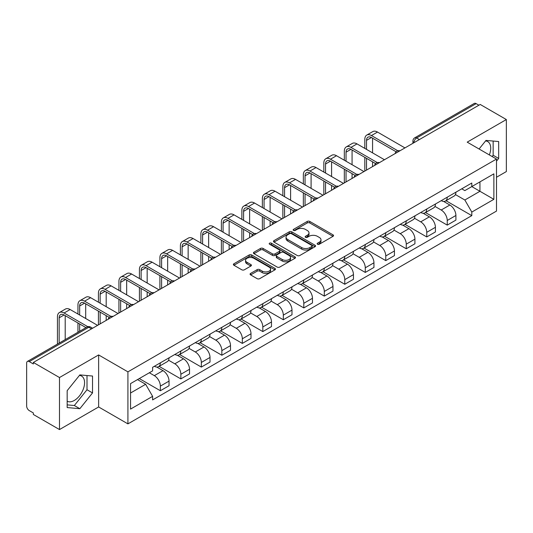<?xml version="1.0" encoding="UTF-8"?>
<svg xmlns="http://www.w3.org/2000/svg" width="533" height="533" viewBox="0 0 533 533"><rect width="100%" height="100%" fill="white"/><g stroke="black" fill="none" stroke-linecap="round" stroke-linejoin="round"><path stroke-width="0.8" d="M317.501 244.241A1.279 0.74 0 0 0 319.307 244.241L333.005 236.332A1.826 1.053 0 0 0 333.538 235.586A1.826 1.053 0 0 0 333.005 234.846L309.8 221.448A1.826 1.053 0 0 0 307.221 221.448L293.523 229.357A1.279 0.74 0 0 0 293.15 229.876A1.279 0.74 0 0 0 293.523 230.396A1.279 0.74 0 0 0 295.329 230.396L297.101 229.37A5.836 3.371 0 0 1 305.349 229.37L307.281 230.489A5.836 3.371 0 0 1 308.993 232.874A5.836 3.371 0 0 1 307.281 235.253L305.509 236.279A1.279 0.74 0 0 0 305.136 236.799A1.279 0.74 0 0 0 305.509 237.318A1.279 0.74 0 0 0 307.314 237.318L309.087 236.299A5.836 3.371 0 0 1 317.342 236.299L319.274 237.412A5.836 3.371 0 0 1 320.986 239.797A5.836 3.371 0 0 1 319.274 242.175L317.501 243.201A1.279 0.74 0 0 0 317.128 243.721A1.279 0.74 0 0 0 317.501 244.241L317.501 243.201M485.576 140.925A14.491 8.368 -60 0 1 487.715 141.578A14.491 8.368 -60 0 1 489.347 154.923M79.437 375.405A14.491 8.368 -60 0 1 81.576 376.065A14.491 8.368 -60 0 1 83.794 387.671A14.491 8.368 -60 0 1 74.334 400.443A14.491 8.368 -60 0 1 67.171 401.209M250.617 273.402A1.826 1.053 0 0 0 250.084 274.149A1.826 1.053 0 0 0 250.617 274.895L257.133 278.652A1.826 1.053 0 0 0 259.711 278.652L274.921 269.865A1.826 1.053 0 0 0 275.454 269.125A1.826 1.053 0 0 0 274.921 268.379L251.716 254.981A1.826 1.053 0 0 0 249.138 254.981L233.92 263.762A1.826 1.053 0 0 0 233.387 264.508A1.826 1.053 0 0 0 233.92 265.254L241.789 269.791A1.826 1.053 0 0 0 244.367 269.791L250.876 266.034A1.826 1.053 0 0 0 251.409 265.287A1.826 1.053 0 0 0 250.876 264.548L246.979 262.296A4.877 2.818 0 0 1 245.546 260.304A4.877 2.818 0 0 1 248.558 257.699A4.877 2.818 0 0 1 253.875 258.312L269.152 267.133A4.877 2.818 0 0 1 270.584 269.125A4.877 2.818 0 0 1 267.573 271.723A4.877 2.818 0 0 1 262.256 271.117L259.711 269.645A1.826 1.053 0 0 0 257.133 269.645L250.617 273.402L250.617 274.895M127.92 371.854L98.632 354.938L59.489 377.537L33.346 362.447L480.213 104.455L506.35 119.545L467.208 142.144L496.496 159.054L127.92 371.854L127.92 423.875L496.496 211.081L496.496 159.054M297.227 255.5A1.826 1.053 0 0 0 299.806 255.5L315.023 246.719A1.826 1.053 0 0 0 315.556 245.973A1.826 1.053 0 0 0 315.023 245.227L291.811 231.828A1.826 1.053 0 0 0 289.232 231.828L274.022 240.616A1.826 1.053 0 0 0 273.482 241.356A1.826 1.053 0 0 0 274.022 242.102L297.227 255.5M270.084 244.52A1.279 0.74 0 0 1 271.377 244.7L271.377 243.181L294.969 256.806A1.826 1.053 0 0 1 295.502 257.546A1.826 1.053 0 0 1 294.969 258.292L279.758 267.073A1.826 1.053 0 0 1 277.18 267.073L253.968 253.675L253.968 252.189A1.826 1.053 0 0 0 253.435 252.935A1.826 1.053 0 0 0 253.968 253.675M253.968 252.189L260.484 248.431A1.826 1.053 0 0 1 263.062 248.431L272.47 253.861A1.826 1.053 0 0 0 275.048 253.861L279.372 251.369A1.826 1.053 0 0 0 279.905 250.623A1.826 1.053 0 0 0 279.372 249.884L269.571 244.221A1.279 0.74 0 0 1 269.198 243.701A1.279 0.74 0 0 1 269.984 243.021A1.279 0.74 0 0 1 271.377 243.181M59.489 377.537L59.489 429.565L33.346 414.474L33.346 412.955L29.275 410.603A3.718 2.145 -120 0 1 26.65 406.053L26.65 363.133A3.718 2.145 -120 0 1 27.416 361.427L86.919 327.075A3.718 2.145 60 0 1 88.778 327.262L29.275 361.614A3.718 2.145 -120 0 0 27.416 361.427M496.496 177.256L506.35 171.573L506.35 119.545M59.489 429.565L98.632 406.965L127.92 423.875M33.346 362.447L33.346 363.966L29.275 361.614M419.398 139.566L416.639 137.974A3.718 2.145 60 0 0 414.781 137.787L474.283 103.435A3.718 2.145 60 0 1 476.136 103.622L416.639 137.974A3.718 2.145 120 0 0 414.008 142.524L414.008 142.677M478.9 105.214L476.136 103.622M447.24 197.203A8.548 4.93 60 0 1 445.475 201.041L454.143 196.031A8.548 4.93 -120 0 0 455.908 192.2M434.935 206.404L441.197 210.015A8.548 4.93 60 0 1 447.24 220.482L455.908 215.479A8.548 4.93 -120 0 0 449.865 205.012L443.663 201.434M455.908 215.479L455.908 220.102L447.24 225.113L425.507 212.56M445.475 201.041A8.548 4.93 60 0 1 441.264 200.655M447.24 220.482L447.24 225.113M426.753 209.036A8.548 4.93 60 0 1 424.981 212.867L433.649 207.863A8.548 4.93 -120 0 0 435.421 204.026M405.02 224.393L426.753 236.938L435.421 231.935L435.421 227.311A8.548 4.93 -120 0 0 429.378 216.844L423.175 213.26M424.981 212.867A8.548 4.93 60 0 1 420.777 212.48M414.447 218.237L420.71 221.848A8.548 4.93 60 0 1 426.753 232.315L426.753 236.938M406.259 220.862A8.548 4.93 60 0 1 404.487 224.699L413.162 219.696A8.548 4.93 -120 0 0 414.927 215.858M384.526 236.226L406.259 248.771L414.927 243.768L414.927 239.137A8.548 4.93 -120 0 0 408.884 228.677L402.681 225.093M404.487 224.699A8.548 4.93 60 0 1 400.283 224.313M393.954 230.063L400.216 233.681A8.548 4.93 60 0 1 406.259 244.147L406.259 248.771M385.765 232.694A8.548 4.93 60 0 1 384 236.532L392.668 231.522A8.548 4.93 -120 0 0 394.44 227.691M364.039 248.052L385.765 260.604L394.44 255.593L394.44 250.97A8.548 4.93 -120 0 0 388.397 240.503L382.188 236.925M384 236.532A8.548 4.93 60 0 1 379.789 236.146M373.466 241.895L379.729 245.506A8.548 4.93 60 0 1 385.765 255.973L385.765 260.604M365.278 244.527A8.548 4.93 60 0 1 363.506 248.358L372.174 243.354A8.548 4.93 -120 0 0 373.946 239.517M343.545 259.884L365.278 272.43L373.946 267.426L373.946 262.802A8.548 4.93 -120 0 0 367.903 252.336L361.7 248.751M363.506 248.358A8.548 4.93 60 0 1 359.302 247.972M352.973 253.728L359.235 257.339A8.548 4.93 60 0 1 365.278 267.806L365.278 272.43M344.784 256.353A8.548 4.93 60 0 1 343.019 260.191L351.687 255.187A8.548 4.93 -120 0 0 353.452 251.349M323.051 271.717L344.784 284.262L353.452 279.259L353.452 274.628A8.548 4.93 -120 0 0 347.416 264.168L341.207 260.584M343.019 260.191A8.548 4.93 60 0 1 338.808 259.804M332.485 265.554L338.741 269.172A8.548 4.93 60 0 1 344.784 279.638L344.784 284.262M324.297 268.186A8.548 4.93 60 0 1 322.525 272.023L331.193 267.013A8.548 4.93 -120 0 0 332.965 263.182M302.564 283.543L324.297 296.095L332.965 291.085L332.965 286.461A8.548 4.93 -120 0 0 326.922 275.994L320.719 272.416M322.525 272.023A8.548 4.93 60 0 1 318.321 271.637M311.992 277.387L318.254 280.998A8.548 4.93 60 0 1 324.297 291.464L324.297 296.095M303.803 280.018A8.548 4.93 60 0 1 302.031 283.849L310.706 278.846A8.548 4.93 -120 0 0 312.471 275.008M282.07 295.375L303.803 307.921L312.471 302.917L312.471 298.293A8.548 4.93 -120 0 0 306.428 287.827L300.226 284.242M302.031 283.849A8.548 4.93 60 0 1 297.827 283.463M291.498 289.219L297.76 292.83A8.548 4.93 60 0 1 303.803 303.297L303.803 307.921M283.309 291.844A8.548 4.93 60 0 1 281.544 295.682L290.212 290.678A8.548 4.93 -120 0 0 291.984 286.841M261.583 307.208L283.316 319.753L291.984 314.75L291.984 310.119A8.548 4.93 -120 0 0 285.941 299.659L279.732 296.075M281.544 295.682A8.548 4.93 60 0 1 277.34 295.295M271.011 301.045L277.273 304.663A8.548 4.93 60 0 1 283.316 315.13L283.316 319.753M262.822 303.677A8.548 4.93 60 0 1 261.05 307.514L269.725 302.504A8.548 4.93 -120 0 0 271.49 298.673M241.089 319.034L262.822 331.586L271.49 326.576L271.49 321.952A8.548 4.93 -120 0 0 265.447 311.485L259.245 307.907M261.05 307.514A8.548 4.93 60 0 1 256.846 307.128M250.517 312.878L256.779 316.489A8.548 4.93 60 0 1 262.822 326.956L262.822 331.586M242.328 315.509A8.548 4.93 60 0 1 240.563 319.34L249.231 314.337A8.548 4.93 -120 0 0 251.003 310.499M220.602 330.866L242.328 343.412L251.003 338.408L251.003 333.785A8.548 4.93 -120 0 0 244.96 323.318L238.751 319.733M240.563 319.34A8.548 4.93 60 0 1 236.352 318.954M230.029 324.71L236.286 328.321A8.548 4.93 60 0 1 242.328 338.788L242.328 343.412M221.841 327.335A8.548 4.93 60 0 1 220.069 331.173L228.737 326.169A8.548 4.93 -120 0 0 230.509 322.332M200.108 342.699L221.841 355.245L230.509 350.241L230.509 345.611A8.548 4.93 -120 0 0 224.466 335.15L218.264 331.566M220.069 331.173A8.548 4.93 60 0 1 215.865 330.786M209.536 336.536L215.798 340.154A8.548 4.93 60 0 1 221.841 350.621L221.841 355.245M201.347 339.168A8.548 4.93 60 0 1 199.582 343.005L208.25 337.995A8.548 4.93 -120 0 0 210.015 334.164M179.614 354.525L201.347 367.077L210.015 362.067L210.015 357.443A8.548 4.93 -120 0 0 203.979 346.976L197.77 343.399M199.582 343.005A8.548 4.93 60 0 1 195.371 342.619M189.048 348.369L195.305 351.98A8.548 4.93 60 0 1 201.347 362.447L201.347 367.077M180.86 351A8.548 4.93 60 0 1 179.088 354.831L187.756 349.828A8.548 4.93 -120 0 0 189.528 345.99M159.127 366.358L180.86 378.903L189.528 373.9L189.528 369.276A8.548 4.93 -120 0 0 183.485 358.809L177.282 355.225M179.088 354.831A8.548 4.93 60 0 1 174.884 354.445M168.555 360.201L174.817 363.812A8.548 4.93 60 0 1 180.86 374.279L180.86 378.903M160.366 362.826A8.548 4.93 60 0 1 158.594 366.664L167.269 361.66A8.548 4.93 -120 0 0 169.034 357.823M139.286 378.563L160.366 390.736L169.034 385.732L169.034 381.102A8.548 4.93 -120 0 0 162.991 370.642L156.789 367.057M158.594 366.664A8.548 4.93 60 0 1 154.39 366.278M149.333 372.76L154.323 375.645A8.548 4.93 60 0 1 160.366 386.112L160.366 390.736M461.758 188.822L464.843 190.607L493.871 173.845L479.947 181.886L479.947 191.287L464.843 200.008L455.429 194.572M130.552 393.008L145.656 384.286L152.618 396.345L130.552 409.091L130.552 383.607L152.618 370.868L152.618 367.304L471.805 183.019L471.805 186.583L493.871 199.329L471.805 212.067L464.843 200.008M493.871 173.845L493.871 199.329M152.618 396.345L152.618 399.91L471.805 215.632L471.805 212.067M496.496 161.139L498.668 158.448L498.668 141.545L485.989 140.412L479.087 149M98.632 354.938L98.632 406.965M67.171 407.565L79.85 408.698L92.522 392.928L92.522 376.031L79.85 374.899L67.171 390.662L67.171 407.565M145.656 384.286L137.514 379.589M446.001 200.734L471.805 215.632M492.126 156.535L493.152 155.263L493.152 141.052M493.152 155.263L498.668 158.448M67.171 404.873L74.334 405.513L87.006 389.743L87.006 375.538M74.334 405.513L79.85 408.698M87.006 389.743L92.522 392.928M318.014 244.42L319.274 243.694A5.836 3.371 0 0 0 320.986 241.309L320.986 239.797M308.993 232.874L308.993 234.387A5.836 3.371 0 0 1 307.281 236.772L306.022 237.498M332.978 236.346L309.8 222.961A1.826 1.053 0 0 0 307.221 222.961L294.029 230.576M314.996 246.732L291.811 233.347A1.826 1.053 0 0 0 289.232 233.347L274.042 242.115L274.022 240.616M311.798 246.493A1.279 0.74 0 0 0 312.171 245.973A1.279 0.74 0 0 0 311.798 245.453L291.424 233.687A1.279 0.74 0 0 0 289.619 233.687L287.753 234.773A5.836 3.371 0 0 0 286.041 237.152A5.836 3.371 0 0 0 287.753 239.537L301.678 247.572A5.836 3.371 0 0 0 309.926 247.572L311.798 246.493L311.798 248.012A1.279 0.74 0 0 0 312.171 247.492L312.171 245.973M286.041 237.152L286.041 238.671A5.836 3.371 0 0 0 287.753 241.049L287.753 239.537M311.798 248.012L309.926 249.091A5.836 3.371 0 0 1 301.678 249.091L287.753 241.049M253.994 253.688L260.484 249.944L260.484 248.431M279.905 250.623L279.905 252.142A1.826 1.053 0 0 1 279.372 252.889L275.048 255.38A1.826 1.053 0 0 1 272.47 255.38L263.062 249.944A1.826 1.053 0 0 0 260.484 249.944M271.377 244.7L294.949 258.305M282.237 259.504A4.877 2.818 0 0 0 287.554 260.111A4.877 2.818 0 0 0 290.565 257.512A4.877 2.818 0 0 0 289.139 255.52L283.756 252.409A1.826 1.053 0 0 0 281.177 252.409L276.854 254.907A1.826 1.053 0 0 0 276.321 255.647A1.826 1.053 0 0 0 276.854 256.393L282.237 259.504L282.237 261.017A4.877 2.818 0 0 0 287.554 261.63A4.877 2.818 0 0 0 290.565 259.025L290.565 257.512M276.321 255.647L276.321 257.166A1.826 1.053 0 0 0 276.854 257.912L276.854 256.393M282.237 261.017L276.854 257.912M270.584 269.125L270.584 270.637A4.877 2.818 0 0 1 267.573 273.242A4.877 2.818 0 0 1 262.256 272.63L259.711 271.164A1.826 1.053 0 0 0 257.133 271.164L250.643 274.908M245.546 260.304L245.546 261.816A4.877 2.818 0 0 0 246.979 263.808L246.979 262.296M250.85 266.047L246.979 263.808M274.895 269.885L251.716 256.5A1.826 1.053 0 0 0 249.138 256.5L233.947 265.267M366.524 149.387L366.524 140.366A6.969 4.024 60 0 1 367.97 137.174A6.969 4.024 60 0 1 371.448 137.521L396.112 151.758M404.947 147.907L377.491 132.057A9.381 5.417 -120 0 0 372.8 131.598L366.757 135.082A9.381 5.417 -120 0 0 364.819 139.38L364.819 148.401M397.811 150.766L371.448 135.549A9.381 5.417 -120 0 0 366.757 135.082M364.819 157.348L364.819 171.08M366.524 170.094L366.524 158.334M372.567 166.602L372.567 161.825M372.567 152.878L372.567 138.167M346.037 161.219L346.037 152.191A6.969 4.024 60 0 1 347.476 149.007A6.969 4.024 60 0 1 350.961 149.347L375.625 163.591M384.453 159.74L357.003 143.89A9.381 5.417 -120 0 0 352.313 143.424L346.27 146.915A9.381 5.417 -120 0 0 344.325 151.205L344.325 160.233M377.317 162.598L350.961 147.381A9.381 5.417 -120 0 0 346.27 146.915M344.325 169.181L344.325 182.906M346.037 181.92L346.037 170.167M352.073 178.435L352.073 173.658M352.073 164.704L352.073 149.993M325.543 173.045L325.543 164.024A6.969 4.024 60 0 1 326.989 160.833A6.969 4.024 60 0 1 330.467 161.179L355.131 175.417M363.966 171.573L336.51 155.723A9.381 5.417 -120 0 0 331.819 155.256L325.776 158.741A9.381 5.417 -120 0 0 323.837 163.038L323.837 172.066M356.83 174.424L330.467 159.207A9.381 5.417 -120 0 0 325.776 158.741M323.837 181.013L323.837 194.738M325.543 193.752L325.543 182M331.586 190.261L331.586 185.484M331.586 176.536L331.586 161.825M305.049 184.878L305.049 175.857A6.969 4.024 60 0 1 306.495 172.665A6.969 4.024 60 0 1 309.979 173.012L334.644 187.25M343.472 183.399L316.022 167.549A9.381 5.417 -120 0 0 311.332 167.089L305.289 170.573A9.381 5.417 -120 0 0 303.344 174.871L303.344 183.892M336.336 186.257L309.979 171.04A9.381 5.417 -120 0 0 305.289 170.573M303.344 192.839L303.344 206.571M305.049 205.585L305.049 193.825M311.092 202.094L311.092 197.317M311.092 188.369L311.092 173.658M284.562 196.71L284.562 187.683A6.969 4.024 60 0 1 286.001 184.498A6.969 4.024 60 0 1 289.486 184.838L314.15 199.082M322.985 195.231L295.529 179.381A9.381 5.417 -120 0 0 290.838 178.915L284.795 182.406A9.381 5.417 -120 0 0 282.856 186.697L282.856 195.724M315.849 198.089L289.486 182.872A9.381 5.417 -120 0 0 284.795 182.406M282.856 204.672L282.856 218.397M284.562 217.411L284.562 205.658M290.605 213.926L290.605 209.149M290.605 200.195L290.605 185.484M264.068 208.536L264.068 199.515A6.969 4.024 60 0 1 265.514 196.324A6.969 4.024 60 0 1 268.998 196.67L293.656 210.908M302.491 207.064L275.035 191.214A9.381 5.417 -120 0 0 270.344 190.747L264.308 194.232A9.381 5.417 -120 0 0 262.363 198.529L262.363 207.557M295.355 209.915L268.998 194.698A9.381 5.417 -120 0 0 264.308 194.232M262.363 216.505L262.363 230.229M264.068 229.243L264.068 217.491M270.111 225.752L270.111 220.975M270.111 212.027L270.111 197.317M243.581 220.369L243.581 211.348A6.969 4.024 60 0 1 245.02 208.156A6.969 4.024 60 0 1 248.505 208.503L273.169 222.741M281.997 218.89L254.547 203.04A9.381 5.417 -120 0 0 249.857 202.58L243.814 206.064A9.381 5.417 -120 0 0 241.869 210.362L241.869 219.383M274.861 221.748L248.505 206.531A9.381 5.417 -120 0 0 243.814 206.064M241.869 228.331L241.869 242.062M243.581 241.076L243.581 229.317M249.624 237.585L249.624 232.808M249.624 223.86L249.624 209.149M223.087 232.201L223.087 223.174A6.969 4.024 60 0 1 224.533 219.989A6.969 4.024 60 0 1 228.011 220.329L252.675 234.573M261.51 230.722L234.054 214.872A9.381 5.417 -120 0 0 229.363 214.406L223.32 217.897A9.381 5.417 -120 0 0 221.382 222.188L221.382 231.215M254.374 233.581L228.011 218.363A9.381 5.417 -120 0 0 223.32 217.897M221.382 240.163L221.382 253.888M223.087 252.902L223.087 241.149M229.13 249.417L229.13 244.64M229.13 235.686L229.13 220.975M202.6 244.027L202.6 235.006A6.969 4.024 60 0 1 204.039 231.815A6.969 4.024 60 0 1 207.524 232.161L232.188 246.399M241.016 242.555L213.566 226.705A9.381 5.417 -120 0 0 208.876 226.239L202.833 229.723A9.381 5.417 -120 0 0 200.888 234.02L200.888 243.048M233.88 245.407L207.524 230.189A9.381 5.417 -120 0 0 202.833 229.723M200.888 251.996L200.888 265.72M202.6 264.734L202.6 252.982M208.636 261.243L208.636 256.466M208.636 247.519L208.636 232.808M182.106 255.86L182.106 246.839A6.969 4.024 60 0 1 183.552 243.648A6.969 4.024 60 0 1 187.03 243.994L211.694 258.232M220.529 254.381L193.073 238.531A9.381 5.417 -120 0 0 188.382 238.071L182.339 241.556A9.381 5.417 -120 0 0 180.401 245.853L180.401 254.874M213.393 257.239L187.03 242.022A9.381 5.417 -120 0 0 182.339 241.556M180.401 263.822L180.401 277.553M182.106 276.567L182.106 264.808M188.149 273.076L188.149 268.299M188.149 259.351L188.149 244.64M161.612 267.693L161.612 258.665A6.969 4.024 60 0 1 163.058 255.48A6.969 4.024 60 0 1 166.543 255.82L191.207 270.064M200.035 266.214L172.585 250.363A9.381 5.417 -120 0 0 167.895 249.897L161.852 253.388A9.381 5.417 -120 0 0 159.907 257.679L159.907 266.707M192.899 269.072L166.543 253.855A9.381 5.417 -120 0 0 161.852 253.388M159.907 275.654L159.907 289.379M161.612 288.393L161.612 276.64M167.655 284.908L167.655 280.131M167.655 271.177L167.655 256.466M141.125 279.519L141.125 270.498A6.969 4.024 60 0 1 142.564 267.306A6.969 4.024 60 0 1 146.049 267.653L170.713 281.89M179.548 278.046L152.092 262.196A9.381 5.417 -120 0 0 147.401 261.73L141.358 265.214A9.381 5.417 -120 0 0 139.419 269.511L139.419 278.539M172.412 280.898L146.049 265.681A9.381 5.417 -120 0 0 141.358 265.214M139.419 287.487L139.419 301.212M141.125 300.226L141.125 288.473M147.168 296.734L147.168 291.957M147.168 283.01L147.168 268.299M120.631 291.351L120.631 282.33A6.969 4.024 60 0 1 122.077 279.139A6.969 4.024 60 0 1 125.561 279.485L150.219 293.723M159.054 289.872L131.598 274.022A9.381 5.417 -120 0 0 126.907 273.562L120.871 277.047A9.381 5.417 -120 0 0 118.926 281.344L118.926 290.365M151.918 292.73L125.561 277.513A9.381 5.417 -120 0 0 120.871 277.047M118.926 299.313L118.926 313.044M120.631 312.058L120.631 300.299M126.674 308.567L126.674 303.79M126.674 294.842L126.674 280.131M100.144 303.184L100.144 294.156A6.969 4.024 60 0 1 101.583 290.971A6.969 4.024 60 0 1 105.068 291.311L129.732 305.556M138.56 301.705L111.111 285.855A9.381 5.417 -120 0 0 106.42 285.388L100.377 288.879A9.381 5.417 -120 0 0 98.432 293.17L98.432 302.198M131.424 304.563L105.068 289.346A9.381 5.417 -120 0 0 100.377 288.879M98.432 311.145L98.432 324.87M100.144 323.884L100.144 312.131M106.187 320.4L106.187 315.623M106.187 306.668L106.187 291.957M79.65 315.01L79.65 305.989A6.969 4.024 60 0 1 81.096 302.797A6.969 4.024 60 0 1 84.574 303.144L109.238 317.382M118.073 313.537L90.617 297.687A9.381 5.417 -120 0 0 85.926 297.221L79.883 300.705A9.381 5.417 -120 0 0 77.945 305.003L77.945 314.03M110.937 316.389L84.574 301.172A9.381 5.417 -120 0 0 79.883 300.705M77.945 322.978L77.945 332.259M79.65 331.273L79.65 323.964M85.693 327.788L85.693 327.449M85.693 318.501L85.693 303.79M59.163 343.105L59.163 317.821A6.969 4.024 60 0 1 60.602 314.63A6.969 4.024 60 0 1 64.087 314.976L85.986 327.615M97.579 325.363L70.129 309.513A9.381 5.417 -120 0 0 65.439 309.053L59.396 312.538A9.381 5.417 -120 0 0 57.451 316.835L57.451 344.091M87.818 326.702L64.087 313.004A9.381 5.417 -120 0 0 59.396 312.538M65.199 339.614L65.199 315.623M414.141 142.597L414.008 142.524A3.718 2.145 0 0 1 412.922 141.005L412.922 143.304M180.86 374.279L189.528 369.276M201.347 362.447L210.015 357.443M221.841 350.621L230.509 345.611M242.328 338.788L251.003 333.785M262.822 326.956L271.49 321.952M283.316 315.13L291.984 310.119M303.803 303.297L312.471 298.293M324.297 291.464L332.965 286.461M344.784 279.638L353.452 274.628M365.278 267.806L373.946 262.802M385.765 255.973L394.44 250.97M406.259 244.147L414.927 239.137M426.753 232.315L435.421 227.311M160.366 386.112L169.034 381.102M154.323 375.645L162.991 370.642M174.817 363.812L183.485 358.809M195.305 351.98L203.979 346.976M215.798 340.154L224.466 335.15M236.286 328.321L244.96 323.318M256.779 316.489L265.447 311.485M277.273 304.663L285.941 299.659M297.76 292.83L306.428 287.827M318.254 280.998L326.922 275.994M338.741 269.172L347.416 264.168M359.235 257.339L367.903 252.336M379.729 245.506L388.397 240.503M400.216 233.681L408.884 228.677M420.71 221.848L429.378 216.844M441.197 210.015L449.865 205.012M399.59 150.999A3.718 2.145 120 0 0 397.951 151.945M379.103 162.832A3.718 2.145 120 0 0 377.464 163.778M358.609 174.657A3.718 2.145 120 0 0 356.97 175.61M338.122 186.49A3.718 2.145 120 0 0 336.476 187.436M317.628 198.323A3.718 2.145 120 0 0 315.989 199.269M297.134 210.149A3.718 2.145 120 0 0 295.495 211.101M276.647 221.981A3.718 2.145 120 0 0 275.008 222.927M256.153 233.814A3.718 2.145 120 0 0 254.514 234.76M235.666 245.64A3.718 2.145 120 0 0 234.027 246.592M215.172 257.472A3.718 2.145 120 0 0 213.533 258.418M194.685 269.305A3.718 2.145 120 0 0 193.039 270.251M174.191 281.131A3.718 2.145 120 0 0 172.552 282.084M153.697 292.963A3.718 2.145 120 0 0 152.058 293.91M133.21 304.796A3.718 2.145 120 0 0 131.571 305.742M112.716 316.622A3.718 2.145 120 0 0 111.077 317.575M91.536 328.854L88.778 327.262A3.718 2.145 120 0 1 90.637 327.075A3.718 3.718 0 0 0 86.919 327.075M319.274 243.694L319.274 242.175M305.509 237.318L305.509 236.279M307.281 236.772L307.281 235.253M293.523 230.396L293.523 229.357M307.221 222.961L307.221 221.448M309.8 222.961L309.8 221.448M333.005 236.332L333.005 234.846M289.232 233.347L289.232 231.828M291.811 233.347L291.811 231.828M315.023 246.719L315.023 245.227M301.678 249.091L301.678 247.572M309.926 249.091L309.926 247.572M263.062 249.944L263.062 248.431M272.47 255.38L272.47 253.861M275.048 255.38L275.048 253.861M279.372 252.889L279.372 251.369M294.969 258.292L294.969 256.806M257.133 271.164L257.133 269.645M259.711 271.164L259.711 269.645M262.256 272.63L262.256 271.117M250.876 266.034L250.876 264.548M233.92 265.254L233.92 263.762M249.138 256.5L249.138 254.981M251.716 256.5L251.716 254.981M274.921 269.865L274.921 268.379M371.448 135.549L377.491 132.057M366.524 140.366L371.448 137.521M350.961 147.381L357.003 143.89M346.037 152.191L350.961 149.347M330.467 159.207L336.51 155.723M325.543 164.024L330.467 161.179M309.979 171.04L316.022 167.549M305.049 175.857L309.979 173.012M289.486 182.872L295.529 179.381M284.562 187.683L289.486 184.838M268.998 194.698L275.035 191.214M264.068 199.515L268.998 196.67M248.505 206.531L254.547 203.04M243.581 211.348L248.505 208.503M228.011 218.363L234.054 214.872M223.087 223.174L228.011 220.329M207.524 230.189L213.566 226.705M202.6 235.006L207.524 232.161M187.03 242.022L193.073 238.531M182.106 246.839L187.03 243.994M166.543 253.855L172.585 250.363M161.612 258.665L166.543 255.82M146.049 265.681L152.092 262.196M141.125 270.498L146.049 267.653M125.561 277.513L131.598 274.022M120.631 282.33L125.561 279.485M105.068 289.346L111.111 285.855M100.144 294.156L105.068 291.311M84.574 301.172L90.617 297.687M79.65 305.989L84.574 303.144M64.087 313.004L70.129 309.513M59.163 317.821L64.087 314.976M399.91 150.819A3.718 3.718 0 0 0 395.14 153.571M379.416 162.645A3.718 3.718 0 0 0 374.652 165.397M358.929 174.478A3.718 3.718 0 0 0 354.159 177.229M338.435 186.31A3.718 3.718 0 0 0 333.665 189.062M317.941 198.136A3.718 3.718 0 0 0 313.177 200.888M297.454 209.969A3.718 3.718 0 0 0 292.684 212.72M276.96 221.801A3.718 3.718 0 0 0 272.196 224.553M256.473 233.627A3.718 3.718 0 0 0 251.703 236.379M235.979 245.46A3.718 3.718 0 0 0 231.215 248.211M215.485 257.292A3.718 3.718 0 0 0 210.722 260.044M194.998 269.118A3.718 3.718 0 0 0 190.228 271.87M174.504 280.951A3.718 3.718 0 0 0 169.741 283.703M154.017 292.784A3.718 3.718 0 0 0 149.247 295.535M133.523 304.609A3.718 3.718 0 0 0 128.759 307.361M113.036 316.442A3.718 3.718 0 0 0 108.266 319.194M92.629 328.221L90.637 327.075M414.781 137.787A3.718 3.718 0 0 0 412.922 141.005"/></g></svg>
